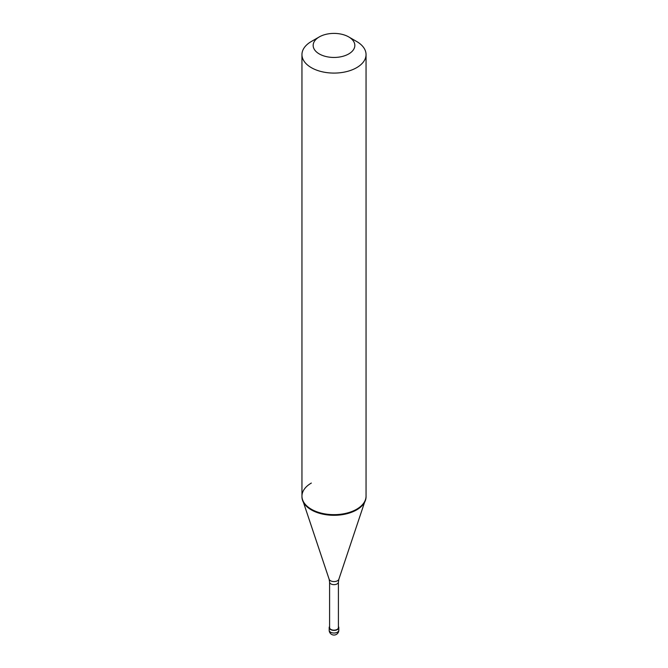 <?xml version="1.0" encoding="UTF-8"?>
<svg xmlns="http://www.w3.org/2000/svg" width="668" height="668" viewBox="0 0 668 668"><rect width="100%" height="100%" fill="white"/><g stroke="black" fill="none" stroke-linecap="round" stroke-linejoin="round"><path stroke-width="1" d="M329.591 626.517A4.81 2.772 0 0 0 329.19 627.628A4.81 2.772 0 0 0 332.163 630.191A4.81 2.772 0 0 0 337.398 629.59A4.81 2.772 180 0 0 338.81 627.628A4.81 2.772 180 0 0 338.409 626.517M329.591 582.095L329.591 627.628A4.409 2.547 0 0 0 332.313 629.974A4.409 2.547 0 0 0 337.115 629.423A4.409 2.547 180 0 0 338.409 627.628L338.409 582.095A4.409 2.547 180 0 1 337.115 583.899A4.409 2.547 0 0 1 332.313 584.45A4.409 2.547 0 0 1 329.591 582.095L329.14 579.256A4.952 2.856 0 0 0 332.547 581.444A4.952 2.856 0 0 0 337.499 580.734A4.952 2.856 180 0 0 338.86 579.256L364.561 502.369M311.338 483.064A32.047 18.504 0 0 0 301.953 496.149A32.047 18.504 0 0 0 302.537 499.656A32.047 18.504 0 0 0 324.606 513.842A32.047 18.504 0 0 0 356.662 509.233L356.662 509.876L356.662 509.233A32.047 18.504 180 0 0 365.463 499.656A32.047 18.504 180 0 0 366.047 496.149L366.047 496.8A32.047 18.504 180 0 1 356.662 509.876A32.047 18.504 0 0 1 321.734 513.892A32.047 18.504 0 0 1 301.953 496.8L301.953 54.584A32.047 18.504 0 0 0 321.734 71.676A32.047 18.504 0 0 0 356.662 67.668A32.047 18.504 180 0 0 366.047 54.584A32.047 18.504 180 0 0 356.662 41.499L348.729 36.924A20.833 12.024 180 0 1 348.729 53.933A20.833 12.024 0 0 1 319.271 53.933A20.833 12.024 0 0 1 319.271 36.924L319.271 36.924A20.833 12.024 180 0 1 348.729 36.924M311.338 41.499L319.271 36.924L311.338 41.499A32.047 18.504 0 0 0 301.953 54.584M338.81 630.241A4.81 4.81 0 0 1 336.405 634.408A4.81 4.81 0 0 1 329.19 630.241A4.81 2.772 0 0 0 332.163 632.805A4.81 2.772 0 0 0 337.398 632.204A4.81 2.772 180 0 0 338.81 630.241L338.81 627.628M329.19 630.241L329.19 627.628M329.14 579.256L303.439 502.369M301.953 496.149L301.953 496.8M338.409 582.095L338.86 579.256M366.047 496.8L366.047 54.584"/></g></svg>

